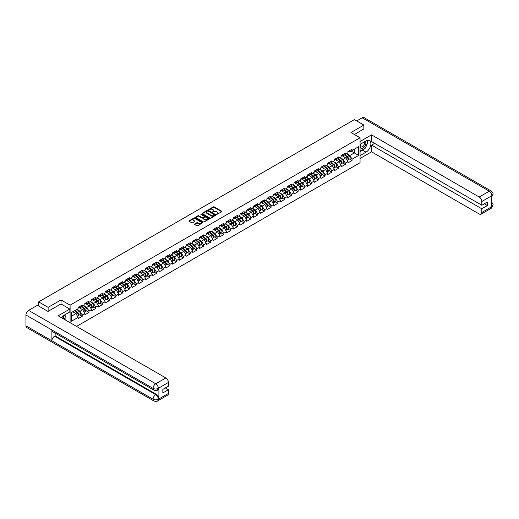 <?xml version="1.0" encoding="UTF-8"?>
<svg xmlns="http://www.w3.org/2000/svg" width="519" height="519" viewBox="0 0 519 519"><rect width="100%" height="100%" fill="white"/><g stroke="black" fill="none" stroke-linecap="round" stroke-linejoin="round"><path stroke-width="0.78" d="M216.663 214.392L221.769 211.784A0.603 0.344 0 0 0 221.769 211.298L214.133 206.886A0.603 0.344 0 0 0 213.283 206.886L208.774 209.488L208.774 209.832L209.948 209.494A1.92 1.109 0 0 1 212.667 209.494L213.303 209.864A1.92 1.109 0 0 1 213.867 210.649A1.92 1.109 0 0 1 213.303 211.428L212.719 212.109L213.899 211.771A1.92 1.109 0 0 1 216.611 211.771L217.247 212.141A1.92 1.109 0 0 1 217.811 212.926A1.92 1.109 0 0 1 217.247 213.711L216.663 214.049M194.651 223.987A0.603 0.344 0 0 0 194.651 224.48L196.792 225.713A0.603 0.344 0 0 0 197.642 225.713L202.65 222.826A0.603 0.344 0 0 0 202.65 222.333L195.008 217.922A0.603 0.344 0 0 0 194.164 217.922L189.156 220.815A0.603 0.344 0 0 0 189.156 221.308L191.745 222.8A0.603 0.344 0 0 0 192.588 222.8L194.735 221.561A0.603 0.344 0 0 0 194.735 221.075L193.451 220.328A1.602 0.928 0 0 1 192.977 219.673A1.602 0.928 0 0 1 193.97 218.817A1.602 0.928 0 0 1 195.721 219.018L200.749 221.924A1.602 0.928 0 0 1 201.223 222.58A1.602 0.928 0 0 1 200.23 223.436A1.602 0.928 0 0 1 198.479 223.235L197.642 222.748A0.603 0.344 0 0 0 196.792 222.748L194.651 223.987L194.651 224.48L196.792 223.248L196.792 222.748M61.015 299.917L48.131 307.358L38.659 301.889L354.393 119.61L363.858 125.073L350.974 132.514L360.056 137.756L70.097 305.159L61.015 299.917L61.015 303.965M209.994 218.097A0.603 0.344 0 0 0 210.844 218.097L215.852 215.203A0.603 0.344 0 0 0 215.852 214.717L208.21 210.305A0.603 0.344 0 0 0 207.36 210.305L202.352 213.192A0.603 0.344 0 0 0 202.352 213.685L209.994 218.097M201.054 214.483L209.241 219.018L204.239 221.905A0.603 0.344 0 0 1 203.39 221.905L195.754 217.493L197.895 216.267L197.895 215.768L195.754 217.007A0.603 0.344 0 0 0 195.754 217.493L195.754 217.007M197.895 216.267A0.603 0.344 0 0 1 198.745 216.267L198.745 215.768A0.603 0.344 0 0 0 197.895 215.768M198.745 215.768L201.846 217.558A0.603 0.344 0 0 0 202.689 217.558L204.116 216.734A0.603 0.344 0 0 0 204.116 216.248L200.885 214.386L201.482 214.042L209.248 218.525A0.603 0.344 0 0 1 209.248 219.012L209.248 218.525M70.097 322.688L70.097 305.159M76.54 326.406L360.056 162.719L360.056 137.756M79.66 314.799L82.223 316.285L82.223 314.988L80.062 311.238L76.864 309.395M82.223 316.285L78.116 318.653L78.116 317.356L71.525 321.164L71.525 312.477L78.116 308.669L78.116 307.371L82.223 304.997L82.223 306.301L84.863 304.776L84.863 303.479L88.97 301.104L88.97 302.402L91.61 300.884L91.61 299.58L95.717 297.212L95.717 298.509L98.35 296.985L98.35 295.687L102.464 293.319L102.464 294.617L105.098 293.092L105.098 291.795L109.204 289.42L109.204 290.718L111.845 289.2L111.845 287.902L115.951 285.528L115.951 286.825L118.592 285.301L118.592 284.003L122.698 281.635L122.698 282.933L125.332 281.408L125.332 280.111L129.439 277.743L129.439 279.04L132.079 277.516L132.079 276.218A2.018 1.168 60 0 1 132.079 276.283M133.188 275.907L134.025 276.393L136.186 275.141L136.186 273.844L132.079 276.218M136.186 275.141L138.826 273.623L138.826 272.326A2.018 1.168 60 0 1 138.826 272.391M139.935 272.014L140.772 272.494L142.933 271.249L142.933 269.951L138.826 272.326M142.933 271.249L145.567 269.724L145.567 268.427A2.018 1.168 60 0 1 145.567 268.498M146.682 268.122L147.513 268.602L149.68 267.356L149.68 266.059L145.567 268.427M149.68 267.356L152.314 265.832L152.314 264.534A2.018 1.168 60 0 1 152.314 264.599M153.423 264.229L154.26 264.709L156.42 263.457L156.42 262.16L152.314 264.534M156.42 263.457L159.061 261.939L159.061 260.642A2.018 1.168 60 0 1 159.061 260.707M160.17 260.33L161.007 260.817L163.167 259.565L163.167 258.267L159.061 260.642M163.167 259.565L165.808 258.04L165.808 256.743A2.018 1.168 60 0 1 165.808 256.814M166.917 256.438L167.754 256.918L169.914 255.672L169.914 254.375L165.808 256.743M169.914 255.672L172.548 254.148L172.548 252.85L176.661 250.482L176.661 251.78L179.295 250.255L179.295 248.958L183.402 246.583L183.402 247.881L186.042 246.363L186.042 245.065L190.149 242.691L190.149 243.988L192.789 242.464L192.789 241.166L196.896 238.798L196.896 240.096L199.53 238.571L199.53 237.274L203.636 234.899L203.636 236.203L206.277 234.679L206.277 233.381L210.383 231.007L210.383 232.304L213.024 230.786L213.024 229.482L217.13 227.114L217.13 228.412L219.764 226.887L219.764 225.59L223.877 223.222L223.877 224.519L226.511 222.995L226.511 221.697L230.618 219.323L230.618 220.62L233.258 219.102L233.258 217.805L237.365 215.43L237.365 216.728L240.005 215.203L240.005 213.906L244.112 211.538L244.112 212.835L246.746 211.311L246.746 210.013L250.859 207.639L250.859 208.943L253.493 207.418L253.493 206.121L257.599 203.746L257.599 205.044L260.24 203.526L260.24 202.222A2.018 1.168 60 0 1 260.24 202.293M261.349 201.917L262.186 202.397L264.346 201.151L264.346 199.854L260.24 202.222M264.346 201.151L266.987 199.627L266.987 198.329A2.018 1.168 60 0 1 266.987 198.394M268.096 198.024L268.926 198.505L271.093 197.259L271.093 195.961L266.987 198.329M271.093 197.259L273.727 195.734L273.727 194.437A2.018 1.168 60 0 1 273.727 194.502M274.836 194.125L275.673 194.612L277.834 193.36L277.834 192.062L273.727 194.437M277.834 193.36L280.474 191.842L280.474 190.544A2.018 1.168 60 0 1 280.474 190.609M281.583 190.233L282.42 190.72L284.581 189.467L284.581 188.17L280.474 190.544M284.581 189.467L287.221 187.943L287.221 186.645A2.018 1.168 60 0 1 287.221 186.717M288.33 186.34L289.167 186.821L291.328 185.575L291.328 184.277L287.221 186.645M291.328 185.575L293.962 184.05L293.962 182.753L298.075 180.385L298.075 181.682L300.709 180.158L300.709 178.86L304.815 176.486L304.815 177.783L307.456 176.265L307.456 174.968L311.562 172.593L311.562 173.891L314.203 172.366L314.203 171.069L318.309 168.701L318.309 169.998L320.943 168.474L320.943 167.176L325.05 164.802L325.05 166.099L327.69 164.581L327.69 163.284L331.797 160.909L331.797 162.207L334.437 160.682L334.437 159.385L338.544 157.017L338.544 158.314L341.178 156.79L341.178 155.492L345.291 153.124L345.291 154.422L347.925 152.897L347.925 151.6L352.031 149.225L352.031 150.523L358.629 146.721L358.629 155.408L352.031 159.21L349.871 155.466L346.673 153.624M349.469 159.028L352.031 160.514L352.031 159.21M352.031 160.514L347.925 162.882L347.925 161.584L345.291 163.109L343.124 159.365L339.926 157.517M342.722 162.927L345.291 164.406L345.291 163.109M345.291 164.406L341.178 166.774L341.178 165.477L338.544 167.001L336.383 163.258L333.179 161.409M335.981 166.82L338.544 168.299L338.544 167.001M338.544 168.299L334.437 170.673L334.437 169.376L331.797 170.894L329.636 167.15L326.438 165.302M329.234 170.712L331.797 172.191L331.797 170.894M331.797 172.191L327.69 174.566L327.69 173.268L325.05 174.793L322.889 171.043L319.691 169.2M322.487 174.605L325.05 176.09L325.05 174.793M325.05 176.09L320.943 178.458L320.943 177.161L318.309 178.685L316.149 174.942L312.944 173.093M315.74 178.504L318.309 179.983L318.309 178.685M318.309 179.983L314.203 182.357L314.203 181.053L311.562 182.578L309.402 178.834L306.204 176.985M309 182.396L311.562 183.875L311.562 182.578M311.562 183.875L307.456 186.25L307.456 184.952L304.815 186.47L302.655 182.727L299.457 180.878M302.253 186.289L304.815 187.774L304.815 186.47M304.815 187.774L300.709 190.142L300.709 188.845L298.075 190.369L295.908 186.626L292.71 184.777M295.506 190.188L298.075 191.667L298.075 190.369M298.075 191.667L293.962 194.035L293.962 192.737L291.328 194.262L289.167 190.518L285.963 188.669M288.759 194.08L291.328 195.559L291.328 194.262M291.328 195.559L287.221 197.934L287.221 196.636L284.581 198.154L282.42 194.411L279.222 192.562M282.018 197.973L284.581 199.452L284.581 198.154M284.581 199.452L280.474 201.826L280.474 200.529L277.834 202.053L275.673 198.303L272.475 196.461M275.271 201.865L277.834 203.351L277.834 202.053M277.834 203.351L273.727 205.719L273.727 204.421L271.093 205.946L268.926 202.202L265.728 200.353M268.524 205.764L271.093 207.243L271.093 205.946M271.093 207.243L266.987 209.611L266.987 208.314L264.346 209.838L262.186 206.095L258.981 204.246M261.784 209.657L264.346 211.136L264.346 209.838M264.346 211.136L260.24 213.51L260.24 212.213L257.599 213.731L255.439 209.987L252.24 208.138M255.037 213.549L257.599 215.028L257.599 213.731M257.599 215.028L253.493 217.403L253.493 216.105L250.859 217.63L248.692 213.88L245.493 212.037M248.29 217.442L250.859 218.927L250.859 217.63M250.859 218.927L246.746 221.295L246.746 219.998L244.112 221.522L241.951 217.779L238.746 215.93M241.543 221.341L244.112 222.82L244.112 221.522M244.112 222.82L240.005 225.194L240.005 223.897L237.365 225.415L235.204 221.671L232.006 219.822M234.802 225.233L237.365 226.712L237.365 225.415M237.365 226.712L233.258 229.087L233.258 227.789L230.618 229.314L228.457 225.564L225.259 223.721M228.055 229.126L230.618 230.611L230.618 229.314M230.618 230.611L226.511 232.979L226.511 231.682L223.877 233.206L221.71 229.463L218.512 227.614M221.308 233.025L223.877 234.504L223.877 233.206M223.877 234.504L219.764 236.872L219.764 235.574L217.13 237.099L214.97 233.355L211.765 231.506M214.561 236.917L217.13 238.396L217.13 237.099M217.13 238.396L213.024 240.771L213.024 239.473L210.383 240.991L208.223 237.248L205.024 235.399M207.821 240.81L210.383 242.289L210.383 240.991M210.383 242.289L206.277 244.663L206.277 243.366L203.636 244.89L201.476 241.14L198.277 239.298M201.074 244.702L203.636 246.188L203.636 244.89M203.636 246.188L199.53 248.556L199.53 247.258L196.896 248.783L194.729 245.039L191.53 243.19M194.327 248.601L196.896 250.08L196.896 248.783M196.896 250.08L192.789 252.455L192.789 251.151L190.149 252.675L187.988 248.932L184.79 247.083M187.586 252.494L190.149 253.973L190.149 252.675M190.149 253.973L186.042 256.347L186.042 255.05L183.402 256.568L181.241 252.824L178.043 250.982M180.839 256.386L183.402 257.872L183.402 256.568M183.402 257.872L179.295 260.24L179.295 258.942L176.661 260.467L174.494 256.723L171.296 254.874M174.092 260.285L176.661 261.764L176.661 260.467M176.661 261.764L172.548 264.132L172.548 262.835L169.914 264.359L167.754 260.616L164.549 258.767M167.345 264.177L169.914 265.657L169.914 264.359M169.914 265.657L165.808 268.031L165.808 266.734L163.167 268.252L161.007 264.508L157.808 262.659M160.605 268.07L163.167 269.549L163.167 268.252M163.167 269.549L159.061 271.924L159.061 270.626L156.42 272.151L154.26 268.401L151.061 266.558M153.858 271.962L156.42 273.448L156.42 272.151M156.42 273.448L152.314 275.816L152.314 274.519L149.68 276.043L147.513 272.3L144.314 270.451M147.111 275.861L149.68 277.341L149.68 276.043M149.68 277.341L145.567 279.715L145.567 278.411L142.933 279.936L140.772 276.192L137.567 274.343M140.364 279.754L142.933 281.233L142.933 279.936M142.933 281.233L138.826 283.608L138.826 282.31L136.186 283.828L134.025 280.085L130.827 278.236M133.623 283.646L136.186 285.132L136.186 283.828M136.186 285.132L132.079 287.5L132.079 286.203L129.439 287.727L127.278 283.984L124.08 282.135M126.876 287.545L129.439 289.025L129.439 287.727M129.439 289.025L125.332 291.393L125.332 290.095L122.698 291.62L120.531 287.876L117.333 286.027M120.129 291.438L122.698 292.917L122.698 291.62M122.698 292.917L118.592 295.292L118.592 293.994L115.951 295.512L113.791 291.769L110.592 289.92M113.389 295.33L115.951 296.81L115.951 295.512M115.951 296.81L111.845 299.184L111.845 297.887L109.204 299.411L107.044 295.661L103.845 293.819M106.642 299.223L109.204 300.709L109.204 299.411M109.204 300.709L105.098 303.077L105.098 301.779L102.464 303.304L100.297 299.56L97.098 297.711M99.895 303.122L102.464 304.601L102.464 303.304M102.464 304.601L98.35 306.969L98.35 305.672L95.717 307.196L93.556 303.453L90.351 301.604M93.148 307.014L95.717 308.494L95.717 307.196M95.717 308.494L91.61 310.868L91.61 309.571L88.97 311.089L86.809 307.345L83.611 305.496M86.407 310.907L88.97 312.386L88.97 311.089M88.97 312.386L84.863 314.761L84.863 313.463L82.223 314.988M79.225 307.066L80.062 307.546L82.223 306.301M80.062 311.238L82.703 309.72L78.667 307.391M84.863 313.463L82.703 309.72M85.972 303.167L86.809 303.654L88.97 302.402M86.809 307.345L89.443 305.821L85.408 303.492M91.61 309.571L89.443 305.821M92.719 299.275L93.556 299.755L95.717 298.509M93.556 303.453L96.19 301.928L92.155 299.599M98.35 305.672L96.19 301.928M99.46 295.382L100.297 295.862L102.464 294.617M100.297 299.56L102.937 298.036L98.902 295.707M105.098 301.779L102.937 298.036M106.207 291.483L107.044 291.97L109.204 290.718M107.044 295.661L109.684 294.143L105.649 291.808M111.845 297.887L109.684 294.143M112.954 287.591L113.791 288.077L115.951 286.825M113.791 291.769L116.425 290.244L112.389 287.915M118.592 293.994L116.425 290.244M119.701 283.698L120.531 284.178L122.698 282.933M120.531 287.876L123.172 286.352L119.136 284.023M125.332 290.095L123.172 286.352M126.441 279.806L127.278 280.286L129.439 279.04M127.278 283.984L129.919 282.459L125.883 280.13M132.079 286.203L129.919 282.459M134.025 280.085L136.659 278.567L132.624 276.231M138.826 282.31L136.659 278.567M140.772 276.192L143.406 274.668L139.371 272.339M145.567 278.411L143.406 274.668M147.513 272.3L150.153 270.775L146.118 268.446M152.314 274.519L150.153 270.775M154.26 268.401L156.9 266.883L152.865 264.554M159.061 270.626L156.9 266.883M161.007 264.508L163.641 262.984L159.605 260.655M165.808 266.734L163.641 262.984M167.754 260.616L170.388 259.091L166.352 256.762M172.548 262.835L170.388 259.091M173.657 252.545L174.494 253.025L176.661 251.78M174.494 256.723L177.135 255.199L173.099 252.87M179.295 258.942L177.135 255.199M180.404 248.646L181.241 249.133L183.402 247.881M181.241 252.824L183.882 251.306L179.846 248.971M186.042 255.05L183.882 251.306M187.151 244.754L187.988 245.234L190.149 243.988M187.988 248.932L190.622 247.407L186.587 245.078M192.789 251.151L190.622 247.407M193.898 240.861L194.729 241.341L196.896 240.096M194.729 245.039L197.369 243.515L193.334 241.186M199.53 247.258L197.369 243.515M200.639 236.969L201.476 237.449L203.636 236.203M201.476 241.14L204.116 239.622L200.081 237.293M206.277 243.366L204.116 239.622M207.386 233.07L208.223 233.556L210.383 232.304M208.223 237.248L210.857 235.723L206.822 233.394M213.024 239.473L210.857 235.723M214.133 229.177L214.97 229.658L217.13 228.412M214.97 233.355L217.604 231.831L213.569 229.502M219.764 235.574L217.604 231.831M220.88 225.285L221.71 225.765L223.877 224.519M221.71 229.463L224.351 227.938L220.316 225.609M226.511 231.682L224.351 227.938M227.62 221.386L228.457 221.873L230.618 220.62M228.457 225.564L231.098 224.046L227.063 221.71M233.258 227.789L231.098 224.046M234.367 217.493L235.204 217.98L237.365 216.728M235.204 221.671L237.838 220.147L233.803 217.818M240.005 223.897L237.838 220.147M241.114 213.601L241.951 214.081L244.112 212.835M241.951 217.779L244.585 216.254L240.55 213.925M246.746 219.998L244.585 216.254M247.855 209.708L248.692 210.189L250.859 208.943M248.692 213.88L251.332 212.362L247.297 210.033M253.493 216.105L251.332 212.362M254.602 205.809L255.439 206.296L257.599 205.044M255.439 209.987L258.079 208.463L254.038 206.134M260.24 212.213L258.079 208.463M262.186 206.095L264.82 204.57L260.785 202.241M266.987 208.314L264.82 204.57M268.926 202.202L271.567 200.678L267.532 198.349M273.727 204.421L271.567 200.678M275.673 198.303L278.314 196.785L274.279 194.45M280.474 200.529L278.314 196.785M282.42 194.411L285.054 192.886L281.019 190.557M287.221 196.636L285.054 192.886M289.167 190.518L291.801 188.994L287.766 186.665M293.962 192.737L291.801 188.994M295.077 182.448L295.908 182.928L298.075 181.682M295.908 186.626L298.548 185.101L294.513 182.772M300.709 188.845L298.548 185.101M301.818 178.549L302.655 179.036L304.815 177.783M302.655 182.727L305.295 181.209L301.26 178.873M307.456 184.952L305.295 181.209M308.565 174.656L309.402 175.137L311.562 173.891M309.402 178.834L312.036 177.31L308.001 174.981M314.203 181.053L312.036 177.31M315.312 170.764L316.149 171.244L318.309 169.998M316.149 174.942L318.783 173.417L314.748 171.088M320.943 177.161L318.783 173.417M322.052 166.871L322.889 167.352L325.05 166.099M322.889 171.043L325.53 169.525L321.495 167.196M327.69 173.268L325.53 169.525M328.799 162.972L329.636 163.459L331.797 162.207M329.636 167.15L332.277 165.626L328.235 163.297M334.437 169.376L332.277 165.626M335.546 159.08L336.383 159.56L338.544 158.314M336.383 163.258L339.017 161.733L334.982 159.404M341.178 165.477L339.017 161.733M342.293 155.187L343.124 155.668L345.291 154.422M343.124 159.365L345.764 157.841L341.729 155.512M347.925 161.584L345.764 157.841M349.034 151.288L349.871 151.775L352.031 150.523M349.871 155.466L354.302 152.91L354.302 149.213L358.629 146.721M351.104 151.061L358.629 155.408M363.858 129.069L363.858 125.073M48.131 307.358L48.131 311.355M38.659 301.889L38.659 306.035M71.525 316.168L75.956 313.612L72.757 311.763M78.116 317.356L75.956 313.612M216.832 214.451L217.247 214.211A1.92 1.109 0 0 0 217.811 213.426L217.811 212.926M213.867 210.649L213.867 211.149A1.92 1.109 0 0 1 213.303 211.927L212.887 212.167M221.769 211.298L221.769 211.784L214.133 207.386A0.603 0.344 0 0 0 213.283 207.386L208.943 209.89M215.839 215.21L208.21 210.805A0.603 0.344 0 0 0 207.36 210.805L202.358 213.692L202.352 213.192M214.788 215.132L208.08 210.915L206.873 211.272A1.92 1.109 0 0 0 206.309 212.057A1.92 1.109 0 0 0 206.873 212.842L211.454 215.489A1.92 1.109 0 0 0 214.172 215.489L214.788 215.132L214.788 215.632L214.788 215.288M206.309 212.057L206.309 212.556A1.92 1.109 0 0 0 206.873 213.341L206.873 212.842M214.788 215.632L214.172 215.988A1.92 1.109 0 0 1 211.454 215.988L206.873 213.341M198.745 216.267L201.846 218.058A0.603 0.344 0 0 0 202.689 218.058L204.116 217.234A0.603 0.344 0 0 0 204.291 216.987L204.291 216.488M205.057 219.414A1.602 0.928 0 0 0 206.809 219.615A1.602 0.928 0 0 0 207.801 218.758A1.602 0.928 0 0 0 207.328 218.103L205.556 217.078A0.603 0.344 0 0 0 204.707 217.078L203.286 217.902A0.603 0.344 0 0 0 203.286 218.389L205.057 219.414L205.057 219.913A1.602 0.928 0 0 0 206.809 220.114A1.602 0.928 0 0 0 207.801 219.258L207.801 218.758M203.111 218.142L203.111 218.642A0.603 0.344 0 0 0 203.286 218.888L203.286 218.389M205.057 219.913L203.286 218.888M201.223 222.58L201.223 223.079A1.602 0.928 0 0 1 200.23 223.936A1.602 0.928 0 0 1 198.479 223.734L197.642 223.248A0.603 0.344 0 0 0 196.792 223.248M192.977 219.673L192.977 220.173A1.602 0.928 0 0 0 193.451 220.828L193.451 220.328M194.729 221.568L193.451 220.828M202.65 222.333L202.65 222.826L195.008 218.421A0.603 0.344 0 0 0 194.164 218.421L189.163 221.308M347.801 159.917A2.018 1.168 -120 0 0 348.093 159.826A2.018 1.168 -120 0 0 348.457 158.412A2.018 1.168 -120 0 0 347.406 156.654L344.973 154.604M348.093 159.826L349.754 158.866A2.018 1.168 -120 0 0 350.117 157.452A2.018 1.168 -120 0 0 349.066 155.694L346.634 153.643M344.499 154.876L347.276 157.218A1.226 0.707 60 0 1 347.938 158.723M347.205 160.339L347.574 160.124A2.018 1.168 -120 0 0 347.938 158.717A2.018 1.168 -120 0 0 346.887 156.959L344.454 154.902M343.747 156.68L342.105 155.291M348.47 151.288A2.018 1.168 60 0 1 348.093 151.833A2.018 1.168 60 0 1 347.925 151.905M350.13 150.328A2.018 1.168 60 0 1 349.754 150.873L348.093 151.833M360.952 143.854A3.977 2.297 120 0 0 360.854 148.123A3.977 2.297 120 0 0 364.442 146.819A3.977 2.297 120 0 0 365.129 141.44M361.172 143.724A2.718 1.57 120 0 0 361.166 146.883A2.718 1.57 120 0 0 363.488 145.897A2.718 1.57 120 0 0 363.884 142.167A2.718 1.57 120 0 0 363.877 142.167M366.641 140.617L367.705 142.128L365.37 148.142L360.705 150.834L360.056 149.913M360.056 150.465L360.705 150.834M63.389 318.815A3.977 2.297 120 0 0 62.864 316.039M62.124 318.082A2.718 1.57 120 0 0 61.845 316.966M64.298 315.124L65.381 316.674L64.337 319.36M364.513 148.642A6.877 3.97 120 0 1 362.606 150.186L366.018 152.158A6.877 3.97 120 0 0 370.514 146.099A6.877 3.97 120 0 0 369.463 140.584A6.877 3.97 120 0 0 366.018 140.928L360.056 144.373M366.018 152.158L360.056 155.603M360.056 158.477L371.559 151.833L371.559 145.119L481.814 208.781L481.814 212.498L491.973 206.581L491.324 206.88L491.324 196.143L491.908 195.682L481.814 201.515A3.672 2.121 -120 0 0 479.219 197.019L489.313 191.193L362.197 117.8L356.728 120.953M374.627 143.348L371.559 145.119M484.324 203.785L487.393 205.556L487.393 202.014L481.814 205.232L371.559 141.577L371.559 134.862L479.219 197.019M360.056 141.499L371.559 134.862M371.559 151.833L479.219 213.997A3.672 2.121 -120 0 0 481.055 214.178A3.672 2.121 -120 0 0 481.814 212.498M362.197 117.8A3.763 2.173 -60 0 1 364.072 117.612L491.195 191.005A3.763 2.173 -60 0 0 489.313 191.193A3.672 2.121 60 0 1 491.908 195.682M481.814 205.232L481.814 201.515M487.393 205.556L481.814 208.781M363.858 128.92L354.432 134.512M365.876 146.838A6.877 3.97 120 0 0 367.361 143.023M367.471 141.791A6.877 3.97 120 0 0 367.296 140.39M362.606 150.186L360.056 151.658M360.056 150.86L360.4 150.659M491.324 204.311L491.908 206.543M491.195 201.865C492.674 203.189 493.29 204.252 493.05 205.044L491.98 206.575M491.195 191.005C492.674 192.322 493.29 193.392 493.05 194.216L491.973 195.721M153.851 390.087A3.763 2.173 -60 0 1 153.073 388.394C154.805 389.224 156.53 389.218 158.256 388.368L157.562 390.08C156.952 390.71 155.713 390.71 153.851 390.087L52.672 331.673A3.763 2.173 -60 0 1 51.894 329.974L25.95 315.001A3.763 2.173 -60 0 1 28.61 310.394L37.407 305.315L48.001 311.426L60.976 303.939L69.838 309.058L69.838 311.925L63.694 315.474A6.877 3.97 120 0 0 61.287 317.602M69.838 309.058L58.16 315.799L165.827 377.955A3.672 2.121 60 0 1 168.422 382.451L168.422 386.168L162.843 389.386L162.843 392.935L168.422 389.717L168.422 393.434A3.672 2.121 60 0 1 167.663 395.115L157.562 400.94A3.672 2.121 -120 0 0 158.327 399.26L168.422 393.434M64.972 319.73L66.419 320.567M65.122 319.639L65.122 317.336M65.122 316.305L65.122 314.65M157.562 400.94C156.978 401.563 155.739 401.563 153.851 400.947L26.729 327.554A3.763 2.173 -60 0 1 25.95 325.835L51.894 340.808A3.763 2.173 -60 0 1 54.553 336.228L155.732 394.641L156.316 394.31A3.672 2.121 60 0 1 158.911 398.8L158.911 388.069A3.672 2.121 60 0 1 158.146 389.743L157.562 390.08M25.95 315.001L25.95 325.835M28.61 310.394L155.732 383.788A3.763 2.173 -60 0 0 153.073 388.394L51.894 329.974L51.894 340.808L153.073 399.228C154.798 400.058 156.524 400.058 158.263 399.228L158.327 399.26M168.422 389.717L165.353 387.94M55.137 333.094L55.137 335.89L156.316 394.31M55.137 335.89L54.553 336.228M341.054 163.809A2.018 1.168 -120 0 0 341.346 163.719A2.018 1.168 -120 0 0 341.71 162.311A2.018 1.168 -120 0 0 340.659 160.553L338.226 158.496M341.346 163.719L343.014 162.758A2.018 1.168 -120 0 0 343.377 161.351A2.018 1.168 -120 0 0 342.326 159.593L339.887 157.536M337.759 158.769L340.529 161.111A1.226 0.707 60 0 1 341.191 162.616M340.458 164.231L340.827 164.017A2.018 1.168 -120 0 0 341.191 162.609A2.018 1.168 -120 0 0 340.14 160.851L337.707 158.795M337.006 160.572L335.365 159.184M334.307 167.702A2.018 1.168 -120 0 0 334.599 167.611A2.018 1.168 -120 0 0 334.963 166.203A2.018 1.168 -120 0 0 333.912 164.445L331.479 162.395M334.599 167.611L336.267 166.651A2.018 1.168 -120 0 0 336.63 165.243A2.018 1.168 -120 0 0 335.579 163.485L333.146 161.428M331.012 162.661L333.788 165.003A1.226 0.707 60 0 1 334.45 166.515M333.717 168.124L334.08 167.916A2.018 1.168 -120 0 0 334.444 166.502A2.018 1.168 -120 0 0 333.393 164.744L330.96 162.694M330.259 164.465L328.618 163.083M327.56 171.601A2.018 1.168 -120 0 0 327.859 171.51A2.018 1.168 -120 0 0 328.216 170.096A2.018 1.168 -120 0 0 327.171 168.338L324.732 166.288M327.859 171.51L329.52 170.543A2.018 1.168 -120 0 0 329.883 169.136A2.018 1.168 -120 0 0 328.832 167.378L326.399 165.327M324.265 166.56L327.041 168.902A1.226 0.707 60 0 1 327.703 170.407M326.97 172.016L327.34 171.808A2.018 1.168 -120 0 0 327.703 170.394A2.018 1.168 -120 0 0 326.652 168.636L324.213 166.586M323.512 168.357L321.871 166.975M320.82 175.493A2.018 1.168 -120 0 0 321.112 175.403A2.018 1.168 -120 0 0 321.475 173.995A2.018 1.168 -120 0 0 320.424 172.237L317.991 170.18M321.112 175.403L322.773 174.442A2.018 1.168 -120 0 0 323.136 173.028A2.018 1.168 -120 0 0 322.085 171.27L319.652 169.22M317.518 170.453L320.294 172.795A1.226 0.707 60 0 1 320.956 174.3M320.223 175.915L320.593 175.701A2.018 1.168 -120 0 0 320.956 174.293A2.018 1.168 -120 0 0 319.905 172.535L317.472 170.479M316.772 172.256L315.124 170.868M314.073 179.386A2.018 1.168 -120 0 0 314.365 179.295A2.018 1.168 -120 0 0 314.728 177.887A2.018 1.168 -120 0 0 313.677 176.129L311.244 174.073M314.365 179.295L316.032 178.335A2.018 1.168 -120 0 0 316.395 176.927A2.018 1.168 -120 0 0 315.344 175.169L312.912 173.112M310.777 174.345L313.554 176.687A1.226 0.707 60 0 1 314.209 178.192M313.482 179.808L313.846 179.593A2.018 1.168 -120 0 0 314.209 178.186A2.018 1.168 -120 0 0 313.158 176.428L310.725 174.378M310.025 176.149L308.383 174.76M341.723 155.181A2.018 1.168 60 0 1 341.346 155.732A2.018 1.168 60 0 1 341.178 155.797M343.39 154.221A2.018 1.168 60 0 1 343.014 154.772L341.346 155.732M334.976 159.073A2.018 1.168 60 0 1 334.599 159.625A2.018 1.168 60 0 1 334.437 159.696M336.643 158.113A2.018 1.168 60 0 1 336.267 158.665L334.599 159.625M328.229 162.966A2.018 1.168 60 0 1 327.859 163.517A2.018 1.168 60 0 1 327.69 163.589M329.896 162.006A2.018 1.168 60 0 1 329.52 162.557L327.859 163.517M321.488 166.865A2.018 1.168 60 0 1 321.112 167.416A2.018 1.168 60 0 1 320.943 167.481M323.149 165.905A2.018 1.168 60 0 1 322.773 166.45L321.112 167.416M314.741 170.757A2.018 1.168 60 0 1 314.365 171.309A2.018 1.168 60 0 1 314.203 171.374M316.408 169.797A2.018 1.168 60 0 1 316.032 170.349L314.365 171.309M307.326 183.278A2.018 1.168 -120 0 0 307.618 183.188A2.018 1.168 -120 0 0 307.981 181.78A2.018 1.168 -120 0 0 306.93 180.022L304.497 177.972M307.618 183.188L309.285 182.227A2.018 1.168 -120 0 0 309.648 180.82A2.018 1.168 -120 0 0 308.597 179.061L306.165 177.011M304.03 178.238L306.807 180.58A1.226 0.707 60 0 1 307.469 182.091M306.735 183.7L307.099 183.492A2.018 1.168 -120 0 0 307.462 182.078A2.018 1.168 -120 0 0 306.411 180.32L303.978 178.27M303.278 180.041L301.636 178.659M307.994 174.65A2.018 1.168 60 0 1 307.618 175.201A2.018 1.168 60 0 1 307.456 175.273M309.661 173.69A2.018 1.168 60 0 1 309.285 174.241L307.618 175.201M300.579 187.177A2.018 1.168 -120 0 0 300.877 187.087A2.018 1.168 -120 0 0 301.241 185.672A2.018 1.168 -120 0 0 300.19 183.914L297.757 181.864M300.877 187.087L302.538 186.126A2.018 1.168 -120 0 0 302.901 184.712A2.018 1.168 -120 0 0 301.85 182.954L299.418 180.904M297.283 182.137L300.06 184.479A1.226 0.707 60 0 1 300.722 185.984M299.988 187.599L300.358 187.385A2.018 1.168 -120 0 0 300.722 185.977A2.018 1.168 -120 0 0 299.671 184.219L297.238 182.163M296.531 183.94L294.889 182.552M301.254 178.549A2.018 1.168 60 0 1 300.877 179.094A2.018 1.168 60 0 1 300.709 179.165M302.914 177.582A2.018 1.168 60 0 1 302.538 178.134L300.877 179.094M293.838 191.07A2.018 1.168 -120 0 0 294.13 190.979A2.018 1.168 -120 0 0 294.494 189.571A2.018 1.168 -120 0 0 293.443 187.813L291.01 185.757M294.13 190.979L295.798 190.019A2.018 1.168 -120 0 0 296.154 188.611A2.018 1.168 -120 0 0 295.103 186.853L292.671 184.796M290.543 186.029L293.313 188.371A1.226 0.707 60 0 1 293.975 189.876M293.241 191.492L293.611 191.277A2.018 1.168 -120 0 0 293.975 189.87A2.018 1.168 -120 0 0 292.924 188.112L290.491 186.055M289.79 187.833L288.149 186.444M294.507 182.441A2.018 1.168 60 0 1 294.13 182.993A2.018 1.168 60 0 1 293.962 183.058M296.167 181.481A2.018 1.168 60 0 1 295.798 182.033L294.13 182.993M287.091 194.962A2.018 1.168 -120 0 0 287.383 194.872A2.018 1.168 -120 0 0 287.747 193.464A2.018 1.168 -120 0 0 286.696 191.706L284.263 189.656M287.383 194.872L289.051 193.911A2.018 1.168 -120 0 0 289.414 192.504A2.018 1.168 -120 0 0 288.363 190.745L285.93 188.689M283.796 189.922L286.572 192.264A1.226 0.707 60 0 1 287.228 193.769M286.501 195.384L286.864 195.17A2.018 1.168 -120 0 0 287.228 193.762A2.018 1.168 -120 0 0 286.177 192.004L283.744 189.954M283.043 191.725L281.402 190.343M287.76 186.334A2.018 1.168 60 0 1 287.383 186.885A2.018 1.168 60 0 1 287.221 186.95M289.427 185.374A2.018 1.168 60 0 1 289.051 185.925L287.383 186.885M280.344 198.861A2.018 1.168 -120 0 0 280.643 198.771A2.018 1.168 -120 0 0 281 197.356A2.018 1.168 -120 0 0 279.949 195.598L277.516 193.548M280.643 198.771L282.304 197.804A2.018 1.168 -120 0 0 282.667 196.396A2.018 1.168 -120 0 0 281.616 194.638L279.183 192.588M277.049 193.821L279.825 196.163A1.226 0.707 60 0 1 280.487 197.668M279.754 199.277L280.124 199.069A2.018 1.168 -120 0 0 280.481 197.655A2.018 1.168 -120 0 0 279.43 195.897L276.997 193.847M276.296 195.618L274.655 194.236M281.013 190.226A2.018 1.168 60 0 1 280.643 190.778A2.018 1.168 60 0 1 280.474 190.849M282.68 189.266A2.018 1.168 60 0 1 282.304 189.818L280.643 190.778M273.604 202.754A2.018 1.168 -120 0 0 273.896 202.663A2.018 1.168 -120 0 0 274.259 201.255A2.018 1.168 -120 0 0 273.208 199.497L270.775 197.441M273.896 202.663L275.557 201.703A2.018 1.168 -120 0 0 275.92 200.289A2.018 1.168 -120 0 0 274.869 198.53L272.436 196.48M270.302 197.713L273.078 200.055A1.226 0.707 60 0 1 273.74 201.56M273.007 203.176L273.377 202.961A2.018 1.168 -120 0 0 273.74 201.554A2.018 1.168 -120 0 0 272.689 199.796L270.256 197.739M269.549 199.517L267.908 198.128M274.272 194.125A2.018 1.168 60 0 1 273.896 194.67A2.018 1.168 60 0 1 273.727 194.742M275.933 193.165A2.018 1.168 60 0 1 275.557 193.71L273.896 194.67M266.857 206.646A2.018 1.168 -120 0 0 267.149 206.556A2.018 1.168 -120 0 0 267.512 205.148A2.018 1.168 -120 0 0 266.461 203.39L264.028 201.333M267.149 206.556L268.816 205.595A2.018 1.168 -120 0 0 269.179 204.188A2.018 1.168 -120 0 0 268.128 202.429L265.689 200.373M263.561 201.606L266.338 203.948A1.226 0.707 60 0 1 266.993 205.453M266.26 207.068L266.63 206.854A2.018 1.168 -120 0 0 266.993 205.446A2.018 1.168 -120 0 0 265.942 203.688L263.509 201.638M262.809 203.409L261.167 202.021M267.525 198.018A2.018 1.168 60 0 1 267.149 198.569A2.018 1.168 60 0 1 266.987 198.634M269.192 197.058A2.018 1.168 60 0 1 268.816 197.609L267.149 198.569M260.11 210.539A2.018 1.168 -120 0 0 260.402 210.448A2.018 1.168 -120 0 0 260.765 209.04A2.018 1.168 -120 0 0 259.714 207.282L257.281 205.232M260.402 210.448L262.069 209.488A2.018 1.168 -120 0 0 262.432 208.08A2.018 1.168 -120 0 0 261.381 206.322L258.949 204.265M256.814 205.498L259.591 207.84A1.226 0.707 60 0 1 260.253 209.352M259.519 210.961L259.883 210.753A2.018 1.168 -120 0 0 260.246 209.339A2.018 1.168 -120 0 0 259.195 207.581L256.762 205.53M256.062 207.302L254.42 205.92M260.778 201.91A2.018 1.168 60 0 1 260.402 202.462A2.018 1.168 60 0 1 260.24 202.533M262.445 200.95A2.018 1.168 60 0 1 262.069 201.502L260.402 202.462M253.363 214.438A2.018 1.168 -120 0 0 253.661 214.347A2.018 1.168 -120 0 0 254.025 212.933A2.018 1.168 -120 0 0 252.974 211.175L250.534 209.125M253.661 214.347L255.322 213.387A2.018 1.168 -120 0 0 255.685 211.973A2.018 1.168 -120 0 0 254.634 210.214L252.202 208.164M250.067 209.397L252.844 211.739A1.226 0.707 60 0 1 253.506 213.244M252.772 214.86L253.142 214.645A2.018 1.168 -120 0 0 253.506 213.238A2.018 1.168 -120 0 0 252.455 211.48L250.015 209.423M249.315 211.194L247.673 209.812M254.038 205.809A2.018 1.168 60 0 1 253.661 206.354A2.018 1.168 60 0 1 253.493 206.426M255.698 204.843A2.018 1.168 60 0 1 255.322 205.394L253.661 206.354M246.622 218.33A2.018 1.168 -120 0 0 246.914 218.239A2.018 1.168 -120 0 0 247.278 216.832A2.018 1.168 -120 0 0 246.227 215.074L243.794 213.017M246.914 218.239L248.575 217.279A2.018 1.168 -120 0 0 248.938 215.865A2.018 1.168 -120 0 0 247.887 214.113L245.455 212.057M243.32 213.29L246.097 215.632A1.226 0.707 60 0 1 246.759 217.137M246.025 218.752L246.395 218.538A2.018 1.168 -120 0 0 246.759 217.13A2.018 1.168 -120 0 0 245.708 215.372L243.275 213.315M242.574 215.093L240.926 213.705M247.291 209.702A2.018 1.168 60 0 1 246.914 210.253A2.018 1.168 60 0 1 246.746 210.318M248.951 208.742A2.018 1.168 60 0 1 248.575 209.287L246.914 210.253M239.875 222.223A2.018 1.168 -120 0 0 240.167 222.132A2.018 1.168 -120 0 0 240.531 220.724A2.018 1.168 -120 0 0 239.48 218.966L237.047 216.91M240.167 222.132L241.835 221.172A2.018 1.168 -120 0 0 242.198 219.764A2.018 1.168 -120 0 0 241.147 218.006L238.714 215.949M236.58 217.182L239.356 219.524A1.226 0.707 60 0 1 240.012 221.029M239.285 222.645L239.648 222.43A2.018 1.168 -120 0 0 240.012 221.023A2.018 1.168 -120 0 0 238.961 219.265L236.528 217.214M235.827 218.986L234.186 217.597M240.544 213.594A2.018 1.168 60 0 1 240.167 214.146A2.018 1.168 60 0 1 240.005 214.211M242.211 212.634A2.018 1.168 60 0 1 241.835 213.186L240.167 214.146M233.128 226.122A2.018 1.168 -120 0 0 233.42 226.031A2.018 1.168 -120 0 0 233.784 224.617A2.018 1.168 -120 0 0 232.733 222.859L230.3 220.809M233.42 226.031L235.088 225.064A2.018 1.168 -120 0 0 235.451 223.657A2.018 1.168 -120 0 0 234.4 221.898L231.967 219.848M229.833 221.075L232.609 223.417A1.226 0.707 60 0 1 233.271 224.928M232.538 226.537L232.901 226.329A2.018 1.168 -120 0 0 233.265 224.915A2.018 1.168 -120 0 0 232.214 223.157L229.781 221.107M229.08 222.878L227.439 221.496M233.797 217.487A2.018 1.168 60 0 1 233.42 218.038A2.018 1.168 60 0 1 233.258 218.11M235.464 216.527A2.018 1.168 60 0 1 235.088 217.078L233.42 218.038M226.388 230.014A2.018 1.168 -120 0 0 226.68 229.923A2.018 1.168 -120 0 0 227.043 228.509A2.018 1.168 -120 0 0 225.992 226.758L223.559 224.701M226.68 229.923L228.341 228.963A2.018 1.168 -120 0 0 228.704 227.549A2.018 1.168 -120 0 0 227.653 225.791L225.22 223.741M223.086 224.974L225.862 227.316A1.226 0.707 60 0 1 226.524 228.821M225.791 230.436L226.161 230.222A2.018 1.168 -120 0 0 226.524 228.814A2.018 1.168 -120 0 0 225.473 227.056L223.04 224.999M222.333 226.777L220.692 225.389M227.056 221.386A2.018 1.168 60 0 1 226.68 221.931A2.018 1.168 60 0 1 226.511 222.002M228.717 220.426A2.018 1.168 60 0 1 228.341 220.971L226.68 221.931M219.641 233.907A2.018 1.168 -120 0 0 219.933 233.816A2.018 1.168 -120 0 0 220.296 232.408A2.018 1.168 -120 0 0 219.245 230.65L216.812 228.594M219.933 233.816L221.6 232.856A2.018 1.168 -120 0 0 221.957 231.448A2.018 1.168 -120 0 0 220.912 229.69L218.473 227.633M216.345 228.866L219.115 231.208A1.226 0.707 60 0 1 219.777 232.713M219.044 234.329L219.414 234.114A2.018 1.168 -120 0 0 219.777 232.707A2.018 1.168 -120 0 0 218.726 230.949L216.293 228.892M215.593 230.67L213.951 229.281M220.309 225.278A2.018 1.168 60 0 1 219.933 225.83A2.018 1.168 60 0 1 219.764 225.895M221.97 224.318A2.018 1.168 60 0 1 221.6 224.87L219.933 225.83M212.894 237.799A2.018 1.168 -120 0 0 213.186 237.708A2.018 1.168 -120 0 0 213.549 236.301A2.018 1.168 -120 0 0 212.498 234.543L210.065 232.493M213.186 237.708L214.853 236.748A2.018 1.168 -120 0 0 215.216 235.341A2.018 1.168 -120 0 0 214.165 233.582L211.733 231.526M209.598 232.759L212.375 235.101A1.226 0.707 60 0 1 213.03 236.612M212.303 238.221L212.667 238.013A2.018 1.168 -120 0 0 213.03 236.599A2.018 1.168 -120 0 0 211.979 234.841L209.546 232.791M208.846 234.562L207.204 233.18M213.562 229.171A2.018 1.168 60 0 1 213.186 229.722A2.018 1.168 60 0 1 213.024 229.794M215.229 228.211A2.018 1.168 60 0 1 214.853 228.762L213.186 229.722M206.147 241.698A2.018 1.168 -120 0 0 206.445 241.607A2.018 1.168 -120 0 0 206.802 240.193A2.018 1.168 -120 0 0 205.751 238.435L203.318 236.385M206.445 241.607L208.106 240.647A2.018 1.168 -120 0 0 208.469 239.233A2.018 1.168 -120 0 0 207.418 237.475L204.986 235.425M202.851 236.658L205.628 239A1.226 0.707 60 0 1 206.29 240.505M205.556 242.12L205.926 241.906A2.018 1.168 -120 0 0 206.283 240.492A2.018 1.168 -120 0 0 205.232 238.74L202.799 236.683M202.099 238.455L200.457 237.073M206.815 233.07A2.018 1.168 60 0 1 206.445 233.615A2.018 1.168 60 0 1 206.277 233.686M208.482 232.103A2.018 1.168 60 0 1 208.106 232.655L206.445 233.615M199.406 245.591A2.018 1.168 -120 0 0 199.698 245.5A2.018 1.168 -120 0 0 200.062 244.092A2.018 1.168 -120 0 0 199.011 242.334L196.578 240.278M199.698 245.5L201.359 244.54A2.018 1.168 -120 0 0 201.722 243.126A2.018 1.168 -120 0 0 200.671 241.367L198.239 239.317M196.104 240.55L198.881 242.892A1.226 0.707 60 0 1 199.543 244.397M198.809 246.012L199.179 245.798A2.018 1.168 -120 0 0 199.543 244.391A2.018 1.168 -120 0 0 198.492 242.633L196.059 240.576M195.352 242.354L193.71 240.965M200.075 236.962A2.018 1.168 60 0 1 199.698 237.514A2.018 1.168 60 0 1 199.53 237.579M201.735 236.002A2.018 1.168 60 0 1 201.359 236.547L199.698 237.514M192.659 249.483A2.018 1.168 -120 0 0 192.951 249.392A2.018 1.168 -120 0 0 193.315 247.985A2.018 1.168 -120 0 0 192.264 246.227L189.831 244.17M192.951 249.392L194.619 248.432A2.018 1.168 -120 0 0 194.982 247.025A2.018 1.168 -120 0 0 193.931 245.266L191.492 243.21M189.364 244.443L192.14 246.785A1.226 0.707 60 0 1 192.796 248.29M192.062 249.905L192.432 249.691A2.018 1.168 -120 0 0 192.796 248.283A2.018 1.168 -120 0 0 191.745 246.525L189.312 244.475M188.611 246.246L186.97 244.858M193.328 240.855A2.018 1.168 60 0 1 192.951 241.406A2.018 1.168 60 0 1 192.789 241.471M194.995 239.895A2.018 1.168 60 0 1 194.619 240.446L192.951 241.406M185.912 253.382A2.018 1.168 -120 0 0 186.204 253.285A2.018 1.168 -120 0 0 186.568 251.877A2.018 1.168 -120 0 0 185.517 250.119L183.084 248.069M186.204 253.285L187.872 252.325A2.018 1.168 -120 0 0 188.235 250.917A2.018 1.168 -120 0 0 187.184 249.159L184.751 247.109M182.617 248.335L185.393 250.677A1.226 0.707 60 0 1 186.055 252.189M185.322 253.797L185.685 253.59A2.018 1.168 -120 0 0 186.049 252.176A2.018 1.168 -120 0 0 184.998 250.418L182.565 248.367M181.864 250.139L180.223 248.757M186.581 244.747A2.018 1.168 60 0 1 186.204 245.299A2.018 1.168 60 0 1 186.042 245.37M188.248 243.787A2.018 1.168 60 0 1 187.872 244.339L186.204 245.299M179.165 257.275A2.018 1.168 -120 0 0 179.464 257.184A2.018 1.168 -120 0 0 179.827 255.77A2.018 1.168 -120 0 0 178.776 254.012L176.337 251.962M179.464 257.184L181.125 256.224A2.018 1.168 -120 0 0 181.488 254.81A2.018 1.168 -120 0 0 180.437 253.051L178.004 251.001M175.87 252.234L178.646 254.576A1.226 0.707 60 0 1 179.308 256.081M178.575 257.696L178.945 257.482A2.018 1.168 -120 0 0 179.308 256.075A2.018 1.168 -120 0 0 178.257 254.316L175.818 252.26M175.117 254.038L173.476 252.649M179.84 248.646A2.018 1.168 60 0 1 179.464 249.191A2.018 1.168 60 0 1 179.295 249.263M181.501 247.686A2.018 1.168 60 0 1 181.125 248.231L179.464 249.191M172.425 261.167A2.018 1.168 -120 0 0 172.717 261.076A2.018 1.168 -120 0 0 173.08 259.669A2.018 1.168 -120 0 0 172.029 257.911L169.596 255.854M172.717 261.076L174.384 260.116A2.018 1.168 -120 0 0 174.741 258.709A2.018 1.168 -120 0 0 173.69 256.95L171.257 254.894M169.123 256.127L171.899 258.468A1.226 0.707 60 0 1 172.561 259.974M171.828 261.589L172.198 261.375A2.018 1.168 -120 0 0 172.561 259.967A2.018 1.168 -120 0 0 171.51 258.209L169.077 256.152M168.377 257.93L166.729 256.542M173.093 252.539A2.018 1.168 60 0 1 172.717 253.09A2.018 1.168 60 0 1 172.548 253.155M174.754 251.579A2.018 1.168 60 0 1 174.384 252.13L172.717 253.09M165.678 265.06A2.018 1.168 -120 0 0 165.97 264.969A2.018 1.168 -120 0 0 166.333 263.561A2.018 1.168 -120 0 0 165.282 261.803L162.849 259.753M165.97 264.969L167.637 264.009A2.018 1.168 -120 0 0 168 262.601A2.018 1.168 -120 0 0 166.949 260.843L164.517 258.786M162.382 260.019L165.159 262.361A1.226 0.707 60 0 1 165.814 263.873M165.087 265.481L165.451 265.274A2.018 1.168 -120 0 0 165.814 263.86A2.018 1.168 -120 0 0 164.763 262.101L162.33 260.051M161.63 261.823L159.988 260.441M166.346 256.431A2.018 1.168 60 0 1 165.97 256.983A2.018 1.168 60 0 1 165.808 257.054M168.013 255.471A2.018 1.168 60 0 1 167.637 256.023L165.97 256.983M158.931 268.959A2.018 1.168 -120 0 0 159.223 268.868A2.018 1.168 -120 0 0 159.586 267.454A2.018 1.168 -120 0 0 158.535 265.696L156.102 263.646M159.223 268.868L160.89 267.901A2.018 1.168 -120 0 0 161.253 266.494A2.018 1.168 -120 0 0 160.202 264.735L157.77 262.685M155.635 263.918L158.412 266.26A1.226 0.707 60 0 1 159.073 267.765M158.34 269.374L158.704 269.166A2.018 1.168 -120 0 0 159.067 267.752A2.018 1.168 -120 0 0 158.016 265.994L155.583 263.944M154.883 265.715L153.241 264.333M159.599 260.324A2.018 1.168 60 0 1 159.223 260.875A2.018 1.168 60 0 1 159.061 260.947M161.266 259.364A2.018 1.168 60 0 1 160.89 259.915L159.223 260.875M152.19 272.851A2.018 1.168 -120 0 0 152.482 272.76A2.018 1.168 -120 0 0 152.846 271.353A2.018 1.168 -120 0 0 151.795 269.595L149.362 267.538M152.482 272.76L154.143 271.8A2.018 1.168 -120 0 0 154.506 270.386A2.018 1.168 -120 0 0 153.455 268.628L151.023 266.578M148.888 267.81L151.665 270.152A1.226 0.707 60 0 1 152.327 271.658M151.593 273.273L151.963 273.059A2.018 1.168 -120 0 0 152.327 271.651A2.018 1.168 -120 0 0 151.276 269.893L148.843 267.836M148.136 269.614L146.494 268.226M152.858 264.223A2.018 1.168 60 0 1 152.482 264.774A2.018 1.168 60 0 1 152.314 264.839M154.519 263.263A2.018 1.168 60 0 1 154.143 263.808L152.482 264.774M145.443 276.744A2.018 1.168 -120 0 0 145.735 276.653A2.018 1.168 -120 0 0 146.099 275.245A2.018 1.168 -120 0 0 145.048 273.487L142.615 271.431M145.735 276.653L147.402 275.693A2.018 1.168 -120 0 0 147.766 274.285A2.018 1.168 -120 0 0 146.715 272.527L144.276 270.47M142.148 271.703L144.918 274.045A1.226 0.707 60 0 1 145.58 275.55M144.846 277.165L145.216 276.951A2.018 1.168 -120 0 0 145.58 275.544A2.018 1.168 -120 0 0 144.529 273.785L142.096 271.735M141.395 273.507L139.754 272.118M146.111 268.115A2.018 1.168 60 0 1 145.735 268.667A2.018 1.168 60 0 1 145.567 268.732M147.779 267.155A2.018 1.168 60 0 1 147.402 267.707L145.735 268.667M138.696 280.636A2.018 1.168 -120 0 0 138.988 280.545A2.018 1.168 -120 0 0 139.352 279.138A2.018 1.168 -120 0 0 138.301 277.38L135.868 275.329M138.988 280.545L140.655 279.585A2.018 1.168 -120 0 0 141.019 278.178A2.018 1.168 -120 0 0 139.968 276.419L137.535 274.369M135.401 275.595L138.177 277.937A1.226 0.707 60 0 1 138.839 279.449M138.106 281.058L138.469 280.85A2.018 1.168 -120 0 0 138.833 279.436A2.018 1.168 -120 0 0 137.782 277.678L135.349 275.628M134.648 277.399L133.007 276.017M139.364 272.008A2.018 1.168 60 0 1 138.988 272.559A2.018 1.168 60 0 1 138.826 272.631M141.032 271.048A2.018 1.168 60 0 1 140.655 271.599L138.988 272.559M131.949 284.535A2.018 1.168 -120 0 0 132.248 284.444A2.018 1.168 -120 0 0 132.605 283.03A2.018 1.168 -120 0 0 131.554 281.272L129.121 279.222M132.248 284.444L133.908 283.484A2.018 1.168 -120 0 0 134.272 282.07A2.018 1.168 -120 0 0 133.221 280.312L130.788 278.262M128.654 279.494L131.43 281.836A1.226 0.707 60 0 1 132.092 283.342M131.359 284.957L131.729 284.743A2.018 1.168 -120 0 0 132.085 283.335A2.018 1.168 -120 0 0 131.041 281.577L128.602 279.52M127.901 281.298L126.26 279.91M132.617 275.907A2.018 1.168 60 0 1 132.248 276.452A2.018 1.168 60 0 1 132.079 276.523M134.285 274.94A2.018 1.168 60 0 1 133.908 275.492L132.248 276.452M125.209 288.428A2.018 1.168 -120 0 0 125.501 288.337A2.018 1.168 -120 0 0 125.864 286.929A2.018 1.168 -120 0 0 124.813 285.171L122.38 283.115M125.501 288.337L127.161 287.377A2.018 1.168 -120 0 0 127.525 285.969A2.018 1.168 -120 0 0 126.474 284.211L124.041 282.154M121.907 283.387L124.683 285.729A1.226 0.707 60 0 1 125.345 287.234M124.612 288.849L124.982 288.635A2.018 1.168 -120 0 0 125.345 287.228A2.018 1.168 -120 0 0 124.294 285.469L121.861 283.413M121.161 285.191L119.513 283.802M125.877 279.799A2.018 1.168 60 0 1 125.501 280.351A2.018 1.168 60 0 1 125.332 280.416M127.538 278.839A2.018 1.168 60 0 1 127.161 279.384L125.501 280.351M118.462 292.32A2.018 1.168 -120 0 0 118.754 292.229A2.018 1.168 -120 0 0 119.117 290.822A2.018 1.168 -120 0 0 118.066 289.064L115.633 287.013M118.754 292.229L120.421 291.269A2.018 1.168 -120 0 0 120.784 289.862A2.018 1.168 -120 0 0 119.733 288.103L117.3 286.047M115.166 287.279L117.943 289.621A1.226 0.707 60 0 1 118.598 291.127M117.865 292.742L118.235 292.528A2.018 1.168 -120 0 0 118.598 291.12A2.018 1.168 -120 0 0 117.547 289.362L115.114 287.312M114.414 289.083L112.772 287.701M119.13 283.692A2.018 1.168 60 0 1 118.754 284.243A2.018 1.168 60 0 1 118.592 284.308M120.797 282.732A2.018 1.168 60 0 1 120.421 283.283L118.754 284.243M111.715 296.219A2.018 1.168 -120 0 0 112.007 296.128A2.018 1.168 -120 0 0 112.37 294.714A2.018 1.168 -120 0 0 111.319 292.956L108.886 290.906M112.007 296.128L113.674 295.162A2.018 1.168 -120 0 0 114.037 293.754A2.018 1.168 -120 0 0 112.986 291.996L110.553 289.946M108.419 291.178L111.196 293.52A1.226 0.707 60 0 1 111.857 295.026M111.124 296.634L111.488 296.427A2.018 1.168 -120 0 0 111.851 295.013A2.018 1.168 -120 0 0 110.8 293.254L108.367 291.204M107.667 292.976L106.025 291.594M112.383 287.584A2.018 1.168 60 0 1 112.007 288.136A2.018 1.168 60 0 1 111.845 288.207M114.05 286.624A2.018 1.168 60 0 1 113.674 287.176L112.007 288.136M104.968 300.112A2.018 1.168 -120 0 0 105.266 300.021A2.018 1.168 -120 0 0 105.629 298.613A2.018 1.168 -120 0 0 104.579 296.855L102.139 294.798M105.266 300.021L106.927 299.061A2.018 1.168 -120 0 0 107.29 297.647A2.018 1.168 -120 0 0 106.239 295.888L103.806 293.838M101.672 295.071L104.449 297.413A1.226 0.707 60 0 1 105.11 298.918M104.377 300.533L104.747 300.319A2.018 1.168 -120 0 0 105.11 298.912A2.018 1.168 -120 0 0 104.06 297.153L101.62 295.097M100.92 296.874L99.278 295.486M105.642 291.483A2.018 1.168 60 0 1 105.266 292.028A2.018 1.168 60 0 1 105.098 292.1M107.303 290.523A2.018 1.168 60 0 1 106.927 291.068L105.266 292.028M98.227 304.004A2.018 1.168 -120 0 0 98.519 303.913A2.018 1.168 -120 0 0 98.882 302.506A2.018 1.168 -120 0 0 97.832 300.748L95.399 298.691M98.519 303.913L100.186 302.953A2.018 1.168 -120 0 0 100.543 301.545A2.018 1.168 -120 0 0 99.492 299.787L97.059 297.731M94.925 298.963L97.702 301.305A1.226 0.707 60 0 1 98.363 302.811M97.63 304.426L98 304.212A2.018 1.168 -120 0 0 98.363 302.804A2.018 1.168 -120 0 0 97.313 301.046L94.88 298.996M94.179 300.767L92.531 299.379M98.895 295.376A2.018 1.168 60 0 1 98.519 295.927A2.018 1.168 60 0 1 98.35 295.992M100.556 294.416A2.018 1.168 60 0 1 100.186 294.967L98.519 295.927M91.48 307.897A2.018 1.168 -120 0 0 91.772 307.806A2.018 1.168 -120 0 0 92.135 306.398A2.018 1.168 -120 0 0 91.085 304.64L88.652 302.59M91.772 307.806L93.439 306.846A2.018 1.168 -120 0 0 93.803 305.438A2.018 1.168 -120 0 0 92.752 303.68L90.319 301.623M88.185 302.856L90.961 305.198A1.226 0.707 60 0 1 91.616 306.71M90.89 308.318L91.253 308.111A2.018 1.168 -120 0 0 91.616 306.697A2.018 1.168 -120 0 0 90.566 304.938L88.133 302.888M87.432 304.659L85.791 303.278M92.148 299.268A2.018 1.168 60 0 1 91.772 299.82A2.018 1.168 60 0 1 91.61 299.891M93.816 298.308A2.018 1.168 60 0 1 93.439 298.86L91.772 299.82M84.733 311.796A2.018 1.168 -120 0 0 85.025 311.705A2.018 1.168 -120 0 0 85.388 310.291A2.018 1.168 -120 0 0 84.338 308.533L81.905 306.482M85.025 311.705L86.692 310.745A2.018 1.168 -120 0 0 87.056 309.33A2.018 1.168 -120 0 0 86.005 307.572L83.572 305.522M81.438 306.755L84.214 309.097A1.226 0.707 60 0 1 84.876 310.602M84.143 312.217L84.513 312.003A2.018 1.168 -120 0 0 84.869 310.596A2.018 1.168 -120 0 0 83.819 308.837L81.386 306.781M80.685 308.552L79.044 307.17M85.401 303.167A2.018 1.168 60 0 1 85.025 303.712A2.018 1.168 60 0 1 84.863 303.784M87.069 302.201A2.018 1.168 60 0 1 86.692 302.752L85.025 303.712M77.993 315.688A2.018 1.168 -120 0 0 78.285 315.597A2.018 1.168 -120 0 0 78.648 314.19A2.018 1.168 -120 0 0 77.597 312.432L75.164 310.375M78.285 315.597L79.945 314.637A2.018 1.168 -120 0 0 80.309 313.223A2.018 1.168 -120 0 0 79.258 311.471L76.825 309.415M74.691 310.647L77.467 312.989A1.226 0.707 60 0 1 78.129 314.495M77.396 316.11L77.766 315.896A2.018 1.168 -120 0 0 78.129 314.488A2.018 1.168 -120 0 0 77.078 312.73L74.645 310.673M73.938 312.451L72.978 311.64M78.661 307.06A2.018 1.168 60 0 1 78.285 307.611A2.018 1.168 60 0 1 78.116 307.676M80.322 306.1A2.018 1.168 60 0 1 79.945 306.645L78.285 307.611M217.247 214.211L217.247 213.711M212.719 212.109L212.719 211.765M213.303 211.927L213.303 211.428M208.774 209.832L208.774 209.488M213.283 207.386L213.283 206.886M214.133 207.386L214.133 206.886M207.36 210.805L207.36 210.305M208.21 210.805L208.21 210.305M215.852 215.203L215.852 214.717M211.454 215.988L211.454 215.489M214.172 215.988L214.172 215.489M201.846 218.058L201.846 217.558M202.689 218.058L202.689 217.558M204.116 217.234L204.116 216.734M201.482 214.542L201.482 214.042M197.642 223.248L197.642 222.748M198.479 223.734L198.479 223.235M194.735 221.561L194.735 221.075M189.156 221.308L189.156 220.815M194.164 218.421L194.164 217.922M195.008 218.421L195.008 217.922M347.406 156.654L349.066 155.694M345.557 157.724L346.887 156.959M493.05 205.057L491.149 208.346A3.672 2.121 -120 0 0 491.908 206.666M491.324 197.363L491.908 195.812M158.911 398.8L158.263 399.221M168.422 382.451L158.263 388.368M158.327 388.4L158.911 388.069M158.327 388.277A3.672 2.121 60 0 0 155.732 383.788L165.827 377.955M153.851 400.947A3.763 2.173 -60 0 1 153.073 399.228A3.763 2.173 -60 0 1 155.732 394.641C157.289 395.692 158.159 397.191 158.327 399.137M340.659 160.553L342.326 159.593M338.816 161.617L340.14 160.851M333.912 164.445L335.579 163.485M332.069 165.509L333.393 164.744M327.171 168.338L328.832 167.378M325.322 169.402L326.652 168.636M320.424 172.237L322.085 171.27M318.575 173.301L319.905 172.535M313.677 176.129L315.344 175.169M311.835 177.193L313.158 176.428M306.93 180.022L308.597 179.061M305.088 181.086L306.411 180.32M300.19 183.914L301.85 182.954M298.341 184.985L299.671 184.219M293.443 187.813L295.103 186.853M291.6 188.877L292.924 188.112M286.696 191.706L288.363 190.745M284.853 192.77L286.177 192.004M279.949 195.598L281.616 194.638M278.106 196.662L279.43 195.897M273.208 199.497L274.869 198.53M271.359 200.561L272.689 199.796M266.461 203.39L268.128 202.429M264.619 204.454L265.942 203.688M259.714 207.282L261.381 206.322M257.872 208.346L259.195 207.581M252.974 211.175L254.634 210.214M251.125 212.245L252.455 211.48M246.227 215.074L247.887 214.113M244.384 216.138L245.708 215.372M239.48 218.966L241.147 218.006M237.637 220.03L238.961 219.265M232.733 222.859L234.4 221.898M230.89 223.923L232.214 223.157M225.992 226.758L227.653 225.791M224.143 227.822L225.473 227.056M219.245 230.65L220.912 229.69M217.403 231.714L218.726 230.949M212.498 234.543L214.165 233.582M210.656 235.607L211.979 234.841M205.751 238.435L207.418 237.475M203.909 239.499L205.232 238.74M199.011 242.334L200.671 241.367M197.162 243.398L198.492 242.633M192.264 246.227L193.931 245.266M190.421 247.291L191.745 246.525M185.517 250.119L187.184 249.159M183.674 251.183L184.998 250.418M178.776 254.012L180.437 253.051M176.927 255.082L178.257 254.316M172.029 257.911L173.69 256.95M170.187 258.975L171.51 258.209M165.282 261.803L166.949 260.843M163.44 262.867L164.763 262.101M158.535 265.696L160.202 264.735M156.693 266.76L158.016 265.994M151.795 269.595L153.455 268.628M149.946 270.659L151.276 269.893M145.048 273.487L146.715 272.527M143.205 274.551L144.529 273.785M138.301 277.38L139.968 276.419M136.458 278.444L137.782 277.678M131.554 281.272L133.221 280.312M129.711 282.342L131.041 281.577M124.813 285.171L126.474 284.211M122.964 286.235L124.294 285.469M118.066 289.064L119.733 288.103M116.224 290.127L117.547 289.362M111.319 292.956L112.986 291.996M109.477 294.02L110.8 293.254M104.579 296.855L106.239 295.888M102.73 297.919L104.06 297.153M97.832 300.748L99.492 299.787M95.989 301.811L97.313 301.046M91.085 304.64L92.752 303.68M89.242 305.704L90.566 304.938M84.338 308.533L86.005 307.572M82.495 309.603L83.819 308.837M77.597 312.432L79.258 311.471M75.748 313.495L77.078 312.73M38.659 305.451L38.153 305.743M214.911 215.456L214.911 214.957M481.055 214.178L491.149 208.346M493.05 194.223L491.149 197.486"/></g></svg>
